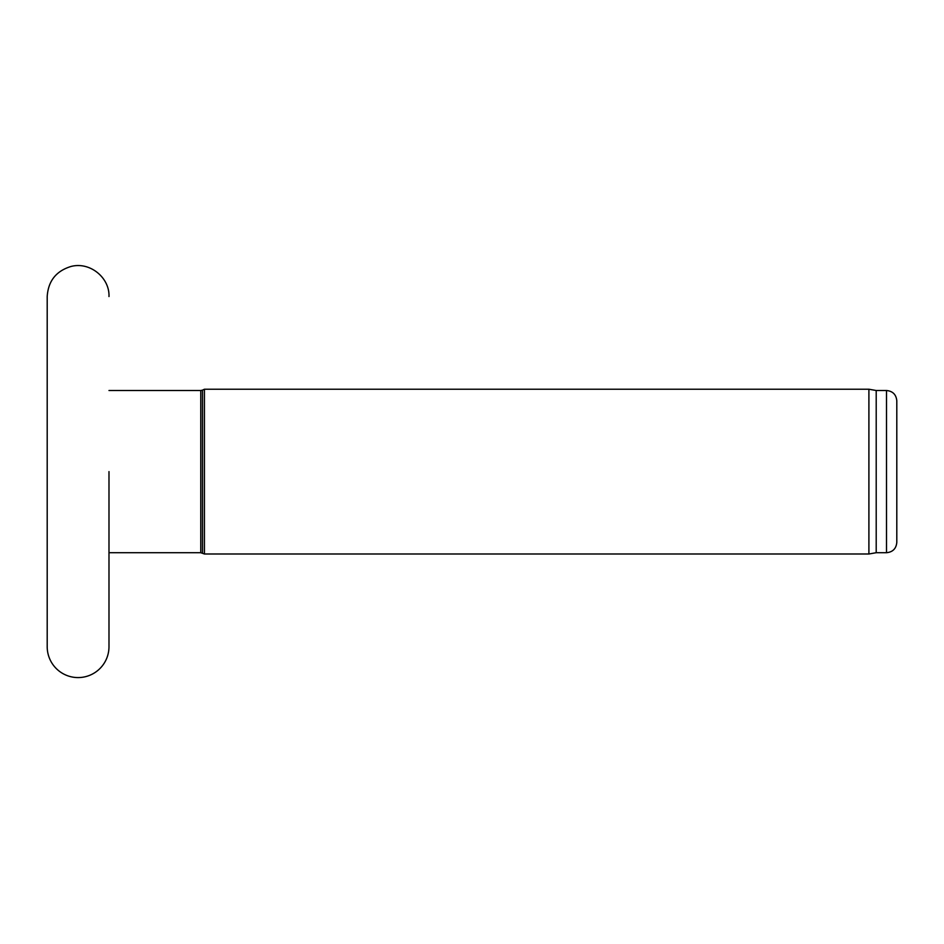 <?xml version="1.0" encoding="UTF-8"?>
<svg xmlns="http://www.w3.org/2000/svg" width="944" height="944" viewBox="0 0 944 944"><rect width="100%" height="100%" fill="white"/><g stroke="black" fill="none" stroke-linecap="round" stroke-linejoin="round"><path stroke-width="1.42" d="M108.985 471.611L108.985 646.675A30.892 30.892 0 0 1 78.092 677.58A30.892 30.892 0 0 1 47.2 646.675L47.2 296.546C48.203 281.017 56.144 270.999 71.024 266.468C89.94 261.429 109.752 277.737 108.985 296.546M108.985 646.675L108.985 552.712L200.765 552.712L204.435 553.998L204.435 389.223L868.905 389.223L868.905 553.998L204.435 553.998M876.209 390.509L876.209 552.712L886.499 552.712C892.753 552.098 896.186 548.665 896.8 542.411L896.8 400.811C896.186 394.557 892.753 391.123 886.499 390.509L876.209 390.509L868.905 389.223M876.209 552.712L868.905 553.998M202.5 553.101L202.5 390.132L204.435 389.223M200.765 552.712L200.765 390.509L202.5 390.132M886.499 552.712L886.499 390.509M200.765 390.509L108.985 390.509"/></g></svg>
